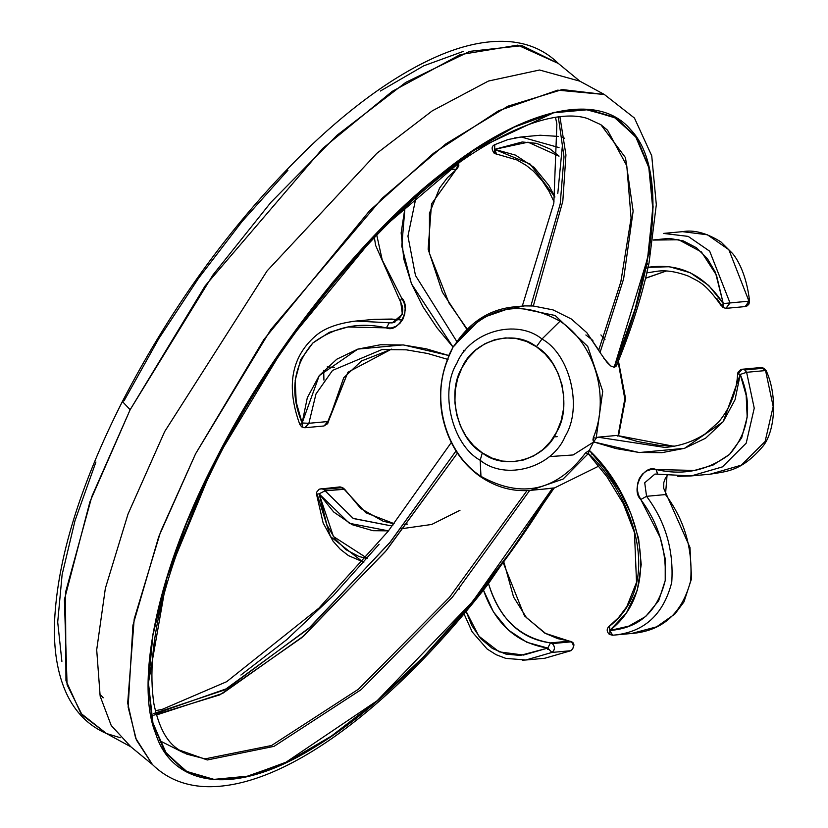 <?xml version="1.0" encoding="UTF-8"?>
<svg xmlns="http://www.w3.org/2000/svg" width="828" height="828" viewBox="0 0 828 828"><rect width="100%" height="100%" fill="white"/><g stroke="black" fill="none" stroke-linecap="round" stroke-linejoin="round"><path stroke-width="1.24" d="M456.259 450.618L390.547 541.729L310.469 626.899L227.317 688.461L155.985 713.457M530.903 305.863L560.204 203.978L564.003 156.854L558.331 116.934L564.003 156.854L560.204 203.978L530.903 305.863L533.315 305.998L562.812 201.276L565.938 154.939L559.935 116.748L565.938 154.939L562.812 201.276L533.315 305.998L524.641 305.894M99.681 693.926L103.241 697.797M153.811 715.175L219.969 694.806L301.702 637.715L385.496 551.5L457.439 453.113L386.428 550.392L303.69 635.997L222.608 693.429L156.409 715.009M529.703 490.414L452.295 597.319L361.111 689.672L274.027 746.359L207.31 759.969L179.086 749.971L207.31 759.969L274.027 746.359L361.122 689.662L452.305 597.309L529.713 490.404M527.053 490.58L449.563 597.226L358.472 689.186L271.584 745.5L205.054 758.862L186.755 754.132L205.054 758.862L271.584 745.5L358.472 689.186L449.563 597.226L527.053 490.58M106.481 733.536L120.267 737.707L106.45 733.525L82.138 714.968L67.078 684.746L64.398 599.638L89.931 501.768L130.151 409.715L213.013 274.855L270.88 202.374L336.986 135.285L405.772 82.386L469.807 51.346L522.075 45.664L558.382 63.487L579.89 81.185L539.535 70.007L488.427 81.051L432.351 110.797L376.771 153.366L267.123 270.87L164.648 431.616L128.05 513.991L105.353 588.377L96.7 649.825L100.167 696.234L111.231 725.514L130.917 746.846L111.231 725.514L100.167 696.234L96.7 649.825L105.353 588.377L128.05 513.991L164.648 431.616L267.123 270.87L376.771 153.366L432.351 110.797L488.427 81.051L539.535 70.007L579.89 81.185L604.357 94.495L562.253 89.548L507.895 106.191L445.899 143.865L382.267 198.171L270.766 329.668L195.563 453.837L158.759 536.606L132.925 625.285L128.133 707.122L136.392 739.973L152.424 764.534L130.917 746.846L106.45 733.525L80.813 713.27L65.961 680.626L65.505 592.434L91.887 496.396L130.151 409.715L205.116 285.888L322.754 148.409L392.275 91.339L460.161 54.648L517.759 45.126L558.382 63.487C544.441 49.815 526.991 42.456 506.053 41.4C485.208 40.51 462.428 45.447 437.701 56.19C397.461 73.795 355.015 103.79 310.365 146.152C236.021 218.012 173.352 303.131 122.378 401.518L130.151 409.715L122.378 401.518L124.148 400.659L158.728 338.735L198.482 278.343L242.035 221.531L287.927 170.247M598.727 350.109L600.041 352.5L623.629 278.87L633.13 211.13L625.471 157.641L600.849 124.686L625.471 157.641L633.13 211.13L623.629 278.87L600.041 352.5L586.814 332.67L571.289 318.977L553.094 309.91L533.315 305.998L553.094 309.91L571.289 318.977L586.814 332.67L598.727 350.109L620.834 281.83L631.091 218.137L626.786 165.776L607.566 130.224L626.786 165.776L631.091 218.137L620.834 281.83L598.727 350.109M631.505 633.492L612.648 635.231C643.656 632.675 663.363 615.049 671.746 582.343C673.857 550.247 665.464 521.578 646.554 496.314L665.505 494.575C684.497 519.994 692.881 548.736 690.666 580.78C682.137 613.444 662.452 631.019 631.598 633.482L612.648 635.231L609.781 630.491C667.409 585.706 635.024 493.105 589.339 450.339L593.635 441.924L596.16 438.178L597.878 437.184L596.16 438.178L593.635 441.924L592.941 439.916L593.314 437.701C610.288 397.285 594.99 343.744 560.018 321.202L541.967 339.025L536.389 346.725C561.053 360.17 572.251 406.952 556.758 431.781C545.486 459.478 504.542 471.08 482.3 452.885C457.636 439.44 446.437 392.658 461.941 367.829C473.202 340.132 514.147 328.53 536.389 346.725L541.967 339.025C516.558 318.242 469.797 331.5 456.942 363.13C439.233 391.489 452.026 444.915 480.188 460.264L482.3 452.885L473.564 445.63L466.216 436.615L460.513 426.182L456.694 414.735L454.903 402.708L455.193 390.578L457.573 378.8L461.941 367.829L468.12 358.089L475.893 349.954L484.949 343.724L494.947 339.656L505.494 337.907L516.196 338.528L526.629 341.509L536.389 346.725L545.124 353.98L552.473 362.995L558.175 373.438L561.995 384.885L563.785 396.902L563.495 409.032L561.115 420.81L556.758 431.781L550.568 441.521L542.795 449.666L533.739 455.886L523.741 459.954L513.194 461.703L502.503 461.082L492.07 458.112L482.3 452.885L480.188 460.264C452.026 444.915 439.233 391.489 456.942 363.13C469.797 331.5 516.558 318.242 541.967 339.025L560.018 321.202C519.239 298.587 484.37 306.422 455.4 344.686L453.03 347.087L448.745 355.502L447.679 359.849C430.705 400.266 445.992 453.806 480.964 476.348L480.188 460.264L480.964 476.348C521.744 498.963 556.613 491.139 585.582 452.864L589.339 450.339L593.635 441.924L616.104 448.6L638.978 452.44L661.893 452.678L684.528 448.321L705.57 438.229L723.144 421.762L735.047 399.758L740.242 374.442L746.163 395.318L747.187 417.146L741.671 437.846L729.53 454.417L712.991 465.108L694.444 470.428L651.118 469.455L646.44 471.039L642.414 474.123L639.371 478.429L637.591 483.583L637.229 489.131L638.305 494.606L660.144 537.455L665.215 558.683L665.226 580.511L658.664 600.766L645.674 616.508L628.649 626.185L609.781 630.491L609.977 634.538L609.781 630.491L626.444 612.906L637.322 590.209L641.224 564.53L638.595 538.479L630.843 513.608L619.468 490.725L605.382 469.631L589.339 450.339L588.304 453.578L563.081 479.07L530.634 490.331L563.061 479.081L588.273 453.63M548.364 649.193L547.65 649.255L548.364 649.193M504.345 615.721L503.631 615.794M305.077 427.714L308.875 423.294L327.816 421.545L347.926 372.238L391.551 349.126L347.926 372.238L328.416 421.38L324.027 425.965L327.816 421.545L308.875 423.294L302.127 422.984L302.324 427.031L302.127 422.984L296.207 402.108L295.192 380.28L300.709 359.58L312.849 343.009L329.378 332.318L347.926 326.998L391.251 327.971L395.929 326.377L399.965 323.303L402.998 318.997L404.778 313.843L405.151 308.295L404.064 302.82L382.225 259.971L376.761 235.08M554.926 196.981L548.892 185.462L534.143 167.442L515.492 155.126L494.606 149.351L496.624 154.091L494.606 149.351L494.802 153.397L494.606 149.351L522.189 141.981L536.461 143.337L549.978 148.957L559.035 156.068M663.632 233.403L682.582 231.654C693.957 229.604 706.729 233.03 720.929 241.921L732.583 253.513C738.245 260.189 746.742 275.91 749.557 301.123L748.957 304.042L747.291 305.822L745.055 306.588L726.115 308.337L730.006 302.924L748.957 301.175L728.857 249.725L707.422 234.79L682.593 231.664L707.412 234.79L728.857 249.725L748.957 301.175L749.557 301.123L745.231 306.567L748.957 301.175L723.279 303.597L723.475 307.643L723.279 303.597L708.706 285.453L690.252 272.743L669.386 266.73L647.9 267.351L649.069 262.807M449.801 169.719L456.445 169.098L458.101 163.602L456.445 169.098L449.801 169.719M325.042 490.838L343.982 489.089L342.575 487.599L323.634 489.348L353.152 518.39L390.298 525.687L353.484 518.566L325.042 490.838L319.09 493.83L333.663 511.973L352.117 524.683L372.983 530.696L388.477 530.862L349.375 523.306L319.09 493.83L325.042 490.838L323.634 489.348L342.575 487.599L339.946 486.905L344.655 489.265L325.042 490.838M405.058 207.217L401.145 232.896L403.774 258.947L411.526 283.818L422.911 306.702L436.998 327.795L453.03 347.087L455.4 344.686C484.37 306.422 519.239 298.587 560.018 321.202C594.99 343.744 610.288 397.285 593.303 437.701L596.15 438.178L593.303 437.701L593.635 441.924L639.216 452.543L684.528 448.321L723.144 421.762L740.242 374.442L738.234 373.697L742.157 369.257L744.786 369.961L763.726 368.212L766.2 370.665C778.237 397.368 774.656 433.665 761.874 447.503C740.781 471.784 725.99 471.411 710.155 474.185L741.381 465.139L765.124 441.479L773.186 406.496L765.569 370.561L746.618 372.3L765.569 370.561L763.726 368.212L744.786 369.961L746.618 372.3L754.236 408.163L746.214 443.135L722.389 466.899L691.245 475.934L677.801 476.328M482.952 590.747L483.459 590.095L493.478 611.964L508.226 629.984L526.887 642.3L547.763 648.076L551.914 652.443L525.884 659.999L544.834 658.25L571.227 650.601L544.834 658.25L570.865 650.705L551.914 652.443L570.865 650.705C574.042 648.003 574.166 645.043 571.248 641.835L552.307 643.584C555.226 646.792 555.091 649.752 551.914 652.443L525.884 659.999L522.478 660.216M603.446 357.82L610.774 365.986L614.179 367.259L647.61 258.201L652.816 208.998L648.81 167.587L635.562 136.496L614.034 117.131L585.996 109.586L553.621 112.784L473.937 150.251L378.417 231.509L286.115 343.661L214.825 461.672L216.594 460.813L214.825 461.672L249.363 399.81L289.065 339.48L332.577 282.741L378.417 231.509L425.002 187.563L470.77 152.373L514.136 127.16L553.621 112.784L587.901 109.72L615.784 118.093L636.318 137.603L648.81 167.587L652.837 207.021L648.252 254.569L635.221 308.596L614.179 367.259L610.774 365.986L607.09 362.498L600.041 352.5M589.205 454.22L588.304 453.578L589.205 454.22C632.447 495.02 664.584 583.15 609.615 626.134L609.781 630.491L612.648 635.231L609.356 634.403C606.582 631.547 606.489 628.856 609.087 626.33L618.433 617.75L626.827 606.613L636.525 582.374L634.465 532.559L623.37 503.776L606.893 476.669L588.48 453.972M554.056 488.158L598.841 466.081M552.338 488.344L548.115 488.592M405.006 207.393L401.766 246.154L411.402 283.683L453.03 347.087L447.544 359.352C440.558 377.195 438.788 395.887 442.224 415.418C447.627 441.81 460.264 462.159 480.136 476.473C496.096 487.309 512.925 491.935 530.634 490.342L553.828 488.116M456.031 343.661L481.254 318.18L513.702 306.919C489.834 309.341 470.397 321.688 455.39 343.962L454.872 344.676M614.386 367.239L616.032 366.359L614.386 367.239L635.459 308.502L648.51 254.413L653.106 206.814L649.08 167.318L636.577 137.293L616.022 117.752L588.118 109.368L553.808 112.422L514.271 126.819L470.853 152.052L425.043 187.273L378.396 231.271L332.514 282.555L288.951 339.366L249.207 399.758L214.628 461.693L186.403 523.027L165.486 581.691L152.59 635.666L148.171 683.121L152.373 722.43L165.041 752.259L185.751 771.572L213.8 779.728L248.224 776.436L287.854 761.822L331.335 736.371L377.175 700.964L423.822 656.801L469.683 605.392L513.174 548.488L552.835 488.044C498.756 579.6 403.433 693.45 316.503 746.018C228.807 801.369 170.527 782.45 155.664 733.484C137.034 688.979 151.151 584.661 214.628 461.693C276.386 338.88 372.424 226.996 440.486 174.491C509.168 117.814 593.428 85.75 630.594 129.572C669.883 170.496 652.888 277.111 614.386 367.239M616.974 364.196L616.632 365.334M618.04 435.756L624.819 398.92L618.123 361.691L624.819 398.92L618.04 435.756M665.06 447.462L597.878 437.184L616.829 435.435L617.874 436.17L616.829 435.435L673.64 446.24M327.174 366.918L334.533 367.446M323.924 380.104L323.696 370.395M646.161 268.427L646.202 266.554M646.927 262.973L647.61 264.173M648.49 265.291L646.927 262.962M600.9 334.926L604.999 339.501M554.056 487.982L552.628 488.054L513.018 548.436L469.559 605.268L423.76 656.614L377.164 700.726L331.376 736.092L287.947 761.501L248.369 776.095L213.986 779.376L185.969 771.22L165.279 751.917L152.631 722.13L148.44 682.862L152.859 635.459L165.735 581.535L186.631 522.944L214.825 461.672L166.956 577.52L148.44 682.862L153.025 723.682L166.49 753.646L187.459 772.038L213.986 779.376L246.133 776.612L284.998 762.899L377.164 700.726L472.736 601.397L552.628 488.054L540.446 489.441M653.137 239.965L669.2 238.371L683.421 240.938L696.545 247.81L707.402 258.636L715.402 272.308L723.279 303.597C704.307 274.72 679.177 262.631 647.9 267.351L646.823 272.888L656.811 271.294L646.823 272.888L649.08 262.797M649.804 254.569L649.173 250.491M649.028 263.014L656.314 204.723L651.74 155.819L634.445 118.042L604.357 94.495L557.679 90.159L498.549 110.776L433.541 153.252L369.65 210.674L263.842 339.584L195.563 453.837L160.518 532.011L134.198 618.971L127.688 703.107L135.626 738.09L152.424 764.534C166.273 778.113 183.578 785.461 204.34 786.6C281.965 790.264 389.025 709.244 483.024 590.664M570.068 641.286L550.485 642.901L552.307 643.584L571.248 641.835L544.907 633.223L524.466 615.856L503.59 563.64L524.466 615.856L544.907 633.223L569.436 641.151L550.485 642.901C520.284 638.833 499.626 619.065 488.499 583.605L483.459 590.095L489.037 582.674M548.043 488.603L552.193 488.354M523.907 306.215L522.23 306.267L523.348 306.018M557.782 193.545L562.357 145.997M240.896 675.058L286.695 639.702L333.28 595.591L379.089 544.244M61.893 661.406L57.701 622.097L62.121 574.642L75.006 520.667L95.924 462.003M380.383 91.028L423.791 65.795L463.328 51.398M153.294 713.664L224.585 689.962L308.44 628.731L389.512 543.013L456.031 450.96M459.136 437.743L459.033 437.184M645.602 278.136L666.147 271.056M721.55 305.304L716.727 298.359M653.126 240.068L678.712 239.778L701.471 251.991L716.489 275.206L723.279 303.597L722.068 306.153L723.279 303.597L730.006 302.924L709.689 251.205L688.171 236.384L663.642 233.444L688.192 236.394L709.699 251.226L730.006 302.924L725.877 308.358M514.229 138.017L521.226 136.993L559.035 147.591L521.226 136.993L514.229 138.017M483.459 590.095C495.154 623.805 516.6 643.128 547.763 648.076L520.191 655.445L505.908 654.089L492.401 648.469L480.778 638.647L471.877 625.637L465.843 610.774M365.748 558.248L358.959 556.488L345.835 549.616L334.967 538.79L326.967 525.118L319.09 493.83L317.103 494.068L330.444 536.523L362.643 561.808M394.159 523.679L365.81 512.729L343.982 489.089L365.81 512.729L394.159 523.679M415.998 197.437L407.945 236.135L415.47 275.476L456.901 341.664L415.47 275.476L407.945 236.135L415.998 197.437M466.909 329.461L442.338 292.139L428.138 249.238L431.512 203.936L456.445 169.098L431.512 203.926L428.138 249.218L442.338 292.139L466.909 329.461M589.339 450.339L585.582 452.864L588.304 453.578L585.582 452.864C556.613 491.139 521.744 498.963 480.964 476.348C445.992 453.806 430.705 400.266 447.679 359.849L448.745 355.502L426.275 348.826L403.391 344.986L380.487 344.748L357.841 349.106L336.799 359.197L319.225 375.664L307.323 397.668L302.127 422.984L308.875 423.294L315.986 393.962L332.546 370.406L382.05 349.53L332.546 370.406L315.986 393.962L308.875 423.294L304.818 427.745L302.324 427.031M352.19 321.471L355.864 321.057L389.284 322.796L394.842 322.278L389.284 322.796L386.345 327.929C398.744 333.487 411.909 307.654 401.642 297.904L400.555 300.667L402.387 314.226L392.182 322.91L355.885 321.057L374.846 319.297L398.713 319.66L374.815 319.308L391.747 319.059L402.398 320.094M597.878 437.184L616.829 435.435M612.606 635.231L631.609 633.482C662.452 631.019 682.137 613.444 690.666 580.78C692.881 548.736 684.497 519.994 665.505 494.575L666.178 494.751L665.505 494.575L667.026 475.562L665.505 494.575L646.554 496.314L644.722 482.765L654.938 474.071L657.297 474.113M761.253 367.497L763.726 368.212L761.098 367.508L742.157 369.257L744.786 369.961L746.618 372.3L740.242 374.442L746.618 372.3L754.236 408.173L746.214 443.146L722.378 466.899L691.225 475.934L657.535 474.185L656.035 469.497L657.825 474.196M725.856 308.358L723.475 307.643M320.974 488.655L323.634 489.348L320.974 488.655M761.098 367.508L765.569 370.561M665.081 447.389L665.06 447.389C679.457 446.282 692.798 441.8 705.083 433.934L718.538 422.166C730.317 407.914 736.682 391.81 737.634 373.863L740.242 374.442C752.838 404.871 749.268 431.533 729.53 454.417C707.381 470.759 682.883 475.789 656.035 469.497C643.625 463.939 630.46 489.772 640.737 499.522L646.554 496.314L644.722 482.765L654.938 474.071L691.225 475.924L710.196 474.175M612.648 635.231C643.656 632.675 663.363 615.049 671.746 582.343C673.857 550.247 665.464 521.578 646.554 496.314L640.737 499.522C658.539 523.255 666.706 550.247 665.226 580.511C657.618 611.53 639.144 628.193 609.781 630.491L609.615 626.134M722.068 306.153L722.865 307.509L726.115 308.337M554.926 197.023L530.21 164.11L494.606 149.351L494.823 144.641L494.606 149.351L528.067 142.188L559.035 156.171M554.067 201.897L548.985 191.227L542.381 181.053L533.511 171.23L526.277 165.414L516.858 159.939L496.624 154.091M466.164 611.437L478.822 636.111L499.139 651.864L523.544 655.062L547.763 648.076L551.914 652.443C555.195 649.752 555.329 646.803 552.307 643.584L550.485 642.901L547.763 648.076L550.485 642.901C519.404 637.746 498.746 617.988 488.499 583.605M459.488 588.625L459.54 589.143M459.975 510.296L431.709 524.466L400.876 528.833M340.008 486.895L342.575 487.599L344.655 489.265L360.78 508.527L382.991 521.164L392.368 523.431M544.834 658.25L544.048 658.322M479.422 594.649L479.257 593.583M571.361 650.539C575.243 645.374 574.673 642.249 569.664 641.151L571.248 641.835C574.28 645.053 574.146 648.014 570.865 650.705L571.279 650.57M392.793 525.418L390.298 525.687L392.793 525.418M367.259 558.3L333.415 536.482L319.09 493.83L316.503 494.119L316.7 492.122L319.256 489.141L339.946 486.905M453.03 347.087L454.717 344.831L453.03 347.087M401.642 297.904L400.555 300.667L399.883 300.492C405.43 310.552 402.863 318.024 392.182 322.91L389.284 322.796L386.345 327.929C359.487 321.637 334.998 326.667 312.849 343.009C293.112 365.893 289.531 392.555 302.127 422.984L299.85 424.567L301.713 426.896L304.963 427.734L323.903 425.985M300.492 424.681L302.127 422.984L319.225 375.664L357.841 349.106L403.164 344.883L448.745 355.502M467.22 329.161L448.973 302.986L429.453 253.389L429.442 213.251L439.647 187.956L447.43 177.699L457.004 168.881M463.432 350.327L464.953 350.813M541.967 339.025C570.14 354.384 582.922 407.8 565.224 436.159C552.359 467.789 505.597 481.047 480.188 460.264C505.597 481.047 552.359 467.789 565.224 436.159C582.922 407.8 570.14 354.384 541.967 339.025M592.103 453.423L591.368 454.013M592.91 340.474L585.872 334.967M549.254 456.611L573.152 454.955L593.728 441.955M617.874 436.17L618.381 435.393M447.679 359.849L448.186 359.073M596.16 438.178L602.743 391.292L587.735 346.425L555.174 315.499L513.702 306.919M557.172 436.687L553.88 436.822M607.566 130.224L600.849 124.676L587.321 118.456C569.229 112.484 534.091 115.754 481.006 148.243C391.158 202.601 281.147 332.214 216.594 460.813C165.869 563.526 144.983 644.567 153.925 703.945C161.077 738.214 173.559 746.111 179.096 749.982L186.755 754.132M391.758 349.126L361.432 360.998L343.713 377.765L327.671 423.667L323.934 425.975M558.455 136.403L540.166 135.243L521.226 136.993L507.978 139.559L494.823 144.641C491.47 146.132 491.263 149.009 494.192 153.273L496.282 154.07M513.702 306.898L523.969 305.946M158.769 740.222L184.033 752.952M554.087 488.106L487.961 584.34M616.674 365.241C629.984 332.866 640.034 302.137 646.823 273.033M122.378 401.518C80.119 485.136 57.505 558.465 54.555 621.517C53.499 649.711 57.442 673.65 66.395 693.336C75.213 712.328 88.575 725.721 106.45 733.525M555.505 117.338L556.882 124.117L553.828 203.15L522.292 306.101M155.302 710.683L162.102 709.42L226.696 681.672L318.966 608.104L388.156 531.265L451.281 442.525M407.521 524.103L404.343 524.393M382.091 349.592L406.31 349.83L427.507 353.463L447.555 359.321M674.302 446.116L659.15 445.35L637.715 441.572L617.264 435.487M667.337 475.593L665.308 478.367L663.808 482.527L663.663 488.251L689.972 547.463L691.556 578.658L683.969 601.894L674.903 614.024L656.583 626.858L631.609 633.482M737.634 373.863L738.038 372.227L740.76 369.588L742.157 369.257M656.811 271.294C665.743 269.949 676.383 271.594 688.73 276.231C698.77 281.882 704.68 282.089 721.405 305.977M562.657 137.572L564.603 138.245M645.561 278.301L666.167 271.056M525.884 659.999L505.804 658.384L496.055 654.669L487.071 648.966L472.157 631.857L464.063 613.941M569.674 641.151L557.782 638.647L545.6 633.461L526.504 617.709L513.536 596.957L504.138 562.895M316.503 494.119L323.148 523.006L333.053 541.17L340.194 549.181L348.516 555.65L363.875 562.202M374.391 237.532L375.581 245.295L399.883 300.492M355.885 321.057C337.524 323.324 323.976 328.364 315.261 336.189C291.177 357.241 286.043 386.697 299.85 424.567M458.588 163.251L458.826 165.776L457.035 168.85M618.516 435.89L625.554 398.63L618.433 360.915"/></g></svg>
